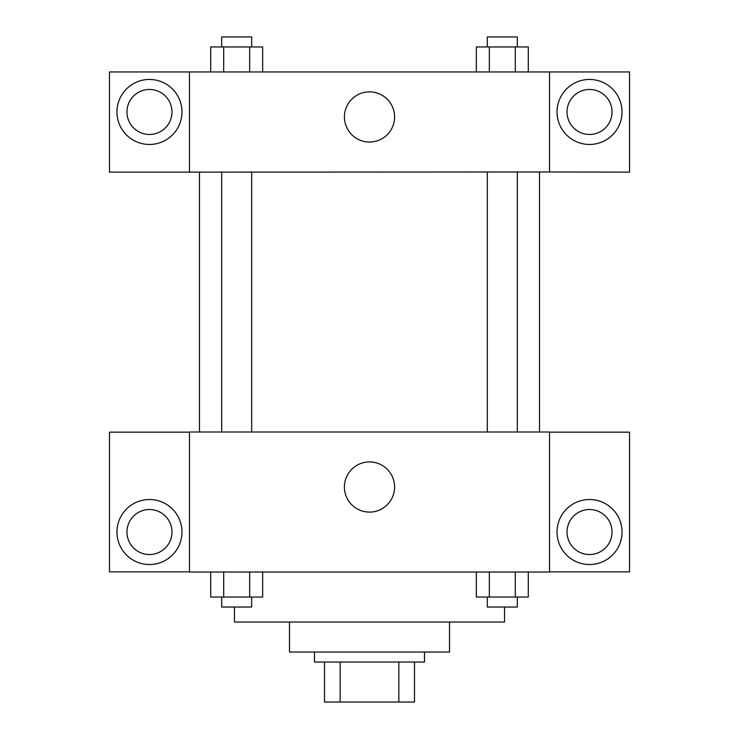 <?xml version="1.0" encoding="UTF-8"?>
<svg xmlns="http://www.w3.org/2000/svg" width="739" height="739" viewBox="0 0 739 739"><rect width="100%" height="100%" fill="white"/><g stroke="black" fill="none" stroke-linecap="round" stroke-linejoin="round"><path stroke-width="1.11" d="M398.848 662.042L398.848 702.05L324.495 702.05L324.495 662.042M398.848 702.05L414.505 702.05L414.505 662.042L414.505 702.05M424.509 652.038L424.509 662.042L314.491 662.042L314.491 652.038M340.152 662.042L340.152 702.05M449.515 622.035L449.515 652.038L289.485 652.038L289.485 622.035M504.525 607.033L504.525 622.035L234.475 622.035L234.475 607.033M549.53 572.032L189.47 572.032L189.47 432.01L549.53 432.01L549.53 572.032M149.463 564.531A32.507 32.507 0 0 1 121.316 515.776A32.507 32.507 0 0 1 177.619 515.776A32.507 32.507 0 0 1 149.463 564.531M189.47 571.866L109.464 571.866L109.464 432.167L189.47 432.167M126.96 532.025A22.503 22.503 0 0 1 149.463 509.522A22.503 22.503 0 0 1 171.975 532.025A22.503 22.503 0 0 1 149.463 554.527A22.503 22.503 0 0 1 126.96 532.025M369.5 512.099A25.08 25.08 0 0 1 347.773 474.475A25.08 25.08 0 0 1 391.227 474.475A25.08 25.08 0 0 1 369.5 512.099M589.537 564.531A32.507 32.507 0 0 1 561.381 515.776A32.507 32.507 0 0 1 617.684 515.776A32.507 32.507 0 0 1 589.537 564.531M549.53 571.866L629.536 571.866L629.536 432.167L549.53 432.167M567.025 532.025A22.503 22.503 0 0 1 589.537 509.522A22.503 22.503 0 0 1 612.04 532.025A22.503 22.503 0 0 1 589.537 554.527A22.503 22.503 0 0 1 567.025 532.025M539.525 171.975L539.525 432.01M487.315 432.01L487.315 171.975M251.685 171.975L251.685 432.01M549.53 171.975L629.536 172.132L629.536 71.951L549.53 71.951L549.53 171.975L189.47 172.132L109.464 172.132L109.464 71.951L189.47 71.951L189.47 171.975M171.975 111.959A22.503 22.503 0 0 1 149.463 134.461A22.503 22.503 0 0 1 126.96 111.959A22.503 22.503 0 0 1 149.463 89.456A22.503 22.503 0 0 1 171.975 111.959M149.463 144.465A32.507 32.507 0 0 1 121.316 95.71A32.507 32.507 0 0 1 177.619 95.71A32.507 32.507 0 0 1 149.463 144.465M612.04 111.959A22.503 22.503 0 0 1 578.286 131.45A22.503 22.503 0 0 1 578.286 92.477A22.503 22.503 0 0 1 612.04 111.959M589.537 144.465A32.507 32.507 0 0 1 561.381 95.71A32.507 32.507 0 0 1 617.684 95.71A32.507 32.507 0 0 1 589.537 144.465M549.53 71.951L189.47 71.951M344.42 116.965A25.08 25.08 0 0 1 382.045 95.239A25.08 25.08 0 0 1 382.045 138.683A25.08 25.08 0 0 1 344.42 116.965M528.302 71.951L528.302 46.954L476.332 46.954L476.332 71.951M515.314 46.954L515.314 71.951M489.329 46.954L489.329 71.951M487.315 46.954L487.315 36.95L517.318 36.95L517.318 46.954M262.668 71.951L262.668 46.954L210.698 46.954L210.698 71.951M249.671 46.954L249.671 71.951M223.686 46.954L223.686 71.951M221.682 46.954L221.682 36.95L251.685 36.95L251.685 46.954M528.302 572.032L528.302 597.038L476.332 597.038L476.332 572.032M515.314 572.032L515.314 597.038M489.329 572.032L489.329 597.038M517.318 597.038L517.318 607.033L487.315 607.033L487.315 597.038M262.668 572.032L262.668 597.038L210.698 597.038L210.698 572.032M249.671 572.032L249.671 597.038M223.686 572.032L223.686 597.038M251.685 597.038L251.685 607.033L221.682 607.033L221.682 597.038M199.475 171.975L199.475 432.01M517.318 432.01L517.318 171.975M221.682 171.975L221.682 432.01"/></g></svg>
